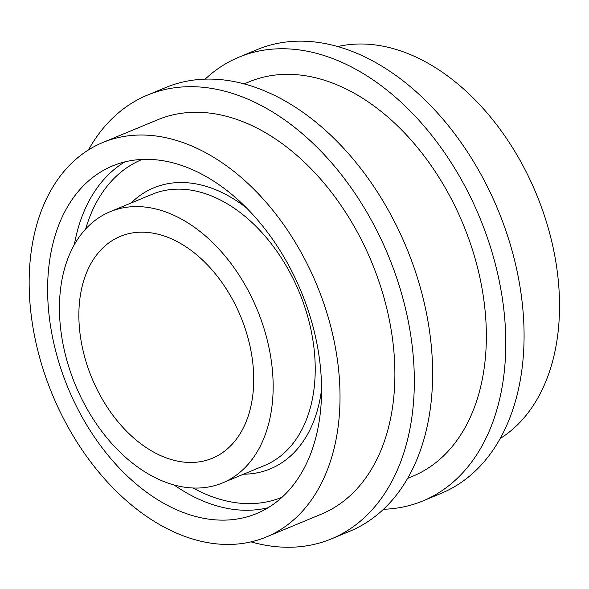 <?xml version="1.0" encoding="UTF-8"?>
<svg xmlns="http://www.w3.org/2000/svg" width="589" height="589" viewBox="0 0 589 589"><rect width="100%" height="100%" fill="white"/><g stroke="black" fill="none" stroke-linecap="round" stroke-linejoin="round"><path stroke-width="0.88" d="M337.681 46.575A213.505 143.127 67.5 0 1 536.299 193.869A213.505 143.127 67.5 0 1 500.23 438.496M85.523 406.138A146.786 98.4 67.5 0 1 110.062 211.738A146.786 98.4 67.5 0 1 257.187 309.63A146.786 98.4 67.5 0 1 222.524 482.914A146.786 98.4 67.5 0 1 85.523 406.138M100.204 395.447A120.097 80.509 67.5 0 1 120.289 236.395A120.097 80.509 67.5 0 1 240.658 316.484A120.097 80.509 67.5 0 1 212.305 458.257A120.097 80.509 67.5 0 1 100.204 395.447M81.046 415.127A188.149 126.134 67.5 0 1 112.506 165.943A188.149 126.134 67.5 0 1 301.097 291.415A188.149 126.134 67.5 0 1 256.664 513.534A188.149 126.134 67.5 0 1 81.046 415.127M67.094 425.287A213.505 143.127 67.5 0 1 102.795 142.523A213.505 143.127 67.5 0 1 316.794 284.907A213.505 143.127 67.5 0 1 266.383 536.954A213.505 143.127 67.5 0 1 67.094 425.287M102.795 142.523L157.668 119.766A213.505 143.127 67.5 0 1 371.666 262.149A213.505 143.127 67.5 0 1 321.255 514.19L266.383 536.954M88.446 149.945A240.187 161.018 67.5 0 1 147.441 95.116A240.187 161.018 67.5 0 1 388.195 255.295A240.187 161.018 67.5 0 1 331.482 538.847A240.187 161.018 67.5 0 1 250.995 541.865M147.441 95.116L165.737 87.525A240.187 161.018 67.5 0 1 406.491 247.704A240.187 161.018 67.5 0 1 349.77 531.256L331.482 538.847M244.096 83.918L249.125 81.834A213.505 143.127 67.5 0 1 463.131 224.218A213.505 143.127 67.5 0 1 412.712 476.258L407.684 478.349M205.149 79.169A240.187 161.018 67.5 0 1 238.906 57.185A240.187 161.018 67.5 0 1 479.652 217.363A240.187 161.018 67.5 0 1 422.939 500.915A240.187 161.018 67.5 0 1 383.527 509.271M238.906 57.185L257.194 49.594A240.187 161.018 67.5 0 1 497.948 209.772A240.187 161.018 67.5 0 1 441.235 493.324L422.939 500.915M110.062 211.738L152.131 194.296A146.786 98.4 67.5 0 1 299.256 292.181A146.786 98.4 67.5 0 1 264.601 465.465L222.524 482.914M131.06 203.036A152.124 101.978 67.5 0 1 246.349 207.821M321.587 389.226A152.124 101.978 67.5 0 1 243.522 474.204M85.663 228.988A182.811 122.556 67.5 0 1 142.104 159.45M282.175 497.175A182.811 122.556 67.5 0 1 193.082 487.994M74.354 244.626A188.149 126.134 67.5 0 1 124.772 161.923M268.179 507.696A188.149 126.134 67.5 0 1 174.027 484.946"/></g></svg>
